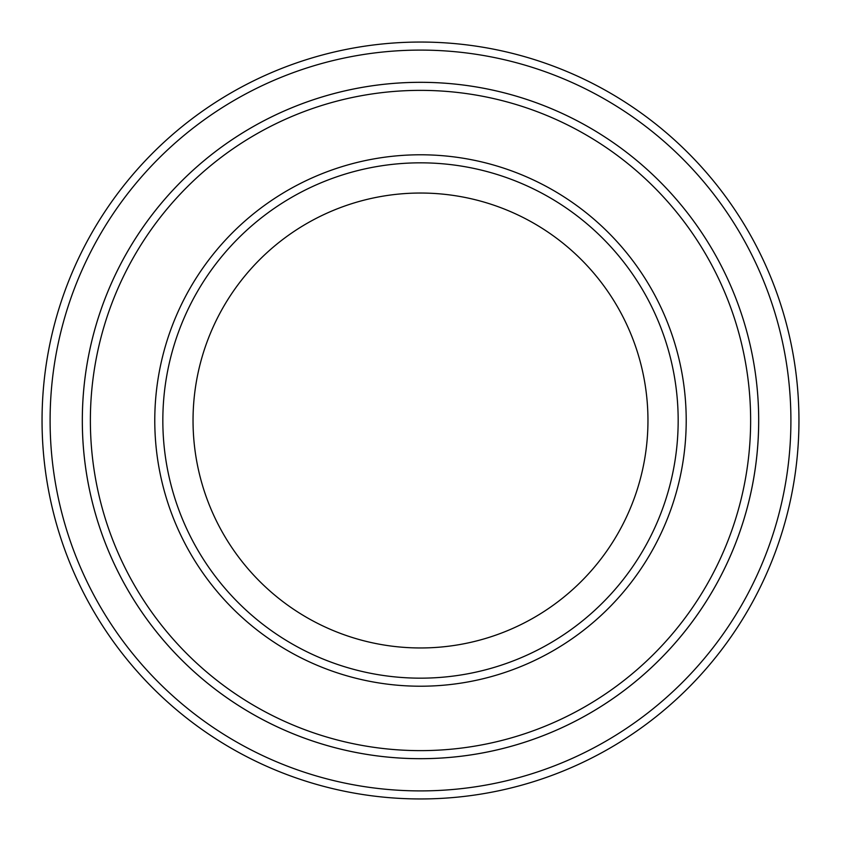 <?xml version="1.0" encoding="UTF-8"?>
<svg xmlns="http://www.w3.org/2000/svg" width="841" height="841" viewBox="0 0 841 841"><rect width="100%" height="100%" fill="white"/><g stroke="black" fill="none" stroke-linecap="round" stroke-linejoin="round"><path stroke-width="1.26" d="M90.376 420.5A330.124 330.124 0 0 0 585.567 706.398A330.124 330.124 0 0 0 585.567 134.602A330.124 330.124 0 0 0 90.376 420.5M758.687 420.5A338.187 338.187 0 0 1 251.406 713.378A338.187 338.187 0 0 1 251.406 127.622A338.187 338.187 0 0 1 758.687 420.5A338.177 338.177 0 0 0 420.5 82.323A338.177 338.177 0 0 0 82.323 420.5A338.177 338.177 0 0 0 420.5 758.677A338.177 338.177 0 0 0 758.677 420.5M678.172 420.5A257.672 257.672 0 0 1 291.669 643.649A257.672 257.672 0 0 1 291.669 197.351A257.672 257.672 0 0 1 678.172 420.5M647.959 420.5A227.459 227.459 0 0 1 306.765 617.483A227.459 227.459 0 0 1 306.765 223.517A227.459 227.459 0 0 1 647.959 420.5M50.103 420.5A370.397 370.397 0 0 0 605.699 741.278A370.397 370.397 0 0 0 605.699 99.722A370.397 370.397 0 0 0 50.103 420.5M42.05 420.5A378.45 378.45 0 0 0 420.5 798.95A378.45 378.45 0 0 0 798.95 420.5A378.45 378.45 0 0 0 420.5 42.05A378.45 378.45 0 0 0 42.05 420.5M154.776 420.5A265.724 265.724 0 0 0 553.357 650.619A265.724 265.724 0 0 0 553.357 190.381A265.724 265.724 0 0 0 154.776 420.5"/></g></svg>
